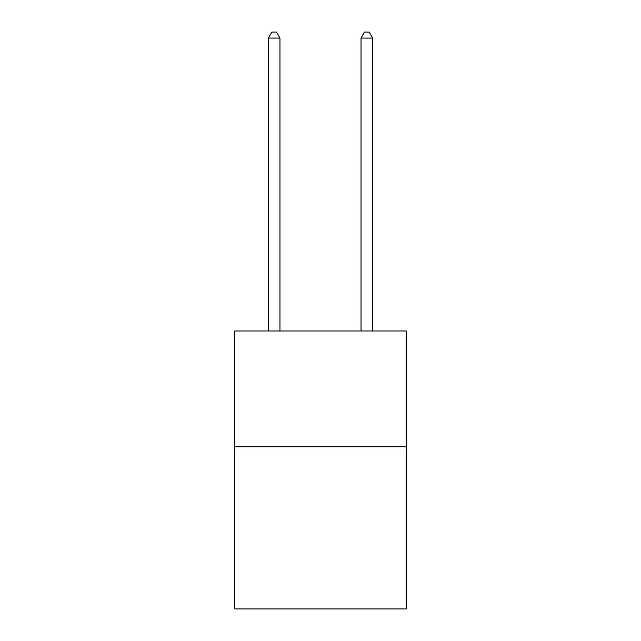 <?xml version="1.0" encoding="UTF-8"?>
<svg xmlns="http://www.w3.org/2000/svg" width="641" height="641" viewBox="0 0 641 641"><rect width="100%" height="100%" fill="white"/><g stroke="black" fill="none" stroke-linecap="round" stroke-linejoin="round"><path stroke-width="0.96" d="M406.21 446.793L406.21 608.95L234.79 608.95L234.79 330.972L406.21 330.972L406.21 446.793L234.79 446.793M279.965 330.972L279.965 38.075L268.379 38.075L268.379 330.972M268.379 38.075L271.856 32.05L276.487 32.05L279.965 38.075M372.621 330.972L372.621 38.075L361.035 38.075L361.035 330.972M361.035 38.075L364.513 32.05L369.144 32.05L372.621 38.075"/></g></svg>
